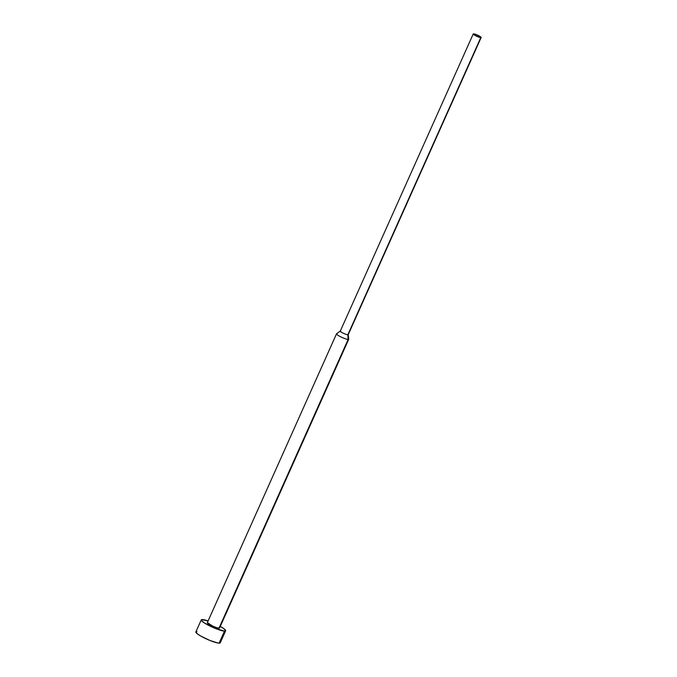 <?xml version="1.0" encoding="UTF-8"?>
<svg xmlns="http://www.w3.org/2000/svg" width="677" height="677" viewBox="0 0 677 677"><rect width="100%" height="100%" fill="white"/><g stroke="black" fill="none" stroke-linecap="round" stroke-linejoin="round"><path stroke-width="1.02" d="M201.255 619.887A13.354 2.107 -155.9 0 1 202.381 619.557A13.354 2.107 -155.9 0 1 208.093 620.944L201.577 619.641L201.357 620.437L204.412 622.975L215.269 628.408L224.493 631.116A13.354 2.107 -155.9 0 1 210.361 626.233A13.354 2.107 -155.9 0 1 201.255 619.887L195.865 631.92A13.354 2.107 24.1 0 0 204.979 638.267A13.354 2.107 24.1 0 0 219.111 643.15A13.354 2.107 24.1 0 0 220.245 642.82L225.627 630.786A13.354 2.107 -155.9 0 1 224.493 631.116L219.111 643.15L224.493 631.116L225.644 630.744L223.901 628.688L220.279 626.394A13.354 2.107 -155.9 0 1 225.627 630.786M219.475 627.782L217.554 627.977L213.153 626.369L207.34 622.637A6.677 1.058 24.1 0 0 211.901 625.785A6.677 1.058 24.1 0 0 218.967 628.231A6.677 1.058 24.1 0 0 219.534 628.061L348.714 339.279A6.677 1.058 -155.9 0 1 348.147 339.439L218.967 628.231L348.147 339.439A6.677 1.058 24.1 0 0 348.723 339.177L348.223 334.607A4.341 0.685 -155.9 0 1 347.843 334.776L348.147 339.439L347.843 334.776A4.341 0.685 24.1 0 0 348.215 334.675L481.144 37.497A4.341 0.685 -155.9 0 1 480.78 37.607L347.843 334.776L481.152 37.48L477.37 35.06L473.587 33.85A4.341 0.685 -155.9 0 1 478.182 35.441A4.341 0.685 -155.9 0 1 481.144 37.497M473.587 33.85L473.451 34.366L475.499 35.678L480.78 37.607A4.341 0.685 -155.9 0 1 476.185 36.016A4.341 0.685 -155.9 0 1 473.223 33.96A4.341 0.685 -155.9 0 1 473.587 33.85M473.223 33.96L340.286 331.129A4.341 0.685 24.1 0 0 343.247 333.194A4.341 0.685 24.1 0 0 347.843 334.776A4.341 0.685 -155.9 0 1 343.07 333.109A4.341 0.685 -155.9 0 1 340.336 331.078A4.341 0.685 -155.9 0 1 340.658 331.028M340.336 331.078L336.587 333.744A6.677 1.058 24.1 0 0 340.81 336.867A6.677 1.058 24.1 0 0 348.147 339.439A6.677 1.058 -155.9 0 1 341.081 336.994A6.677 1.058 -155.9 0 1 336.528 333.82A6.677 1.058 -155.9 0 1 337.087 333.659M220.135 642.27L219.915 643.074L217.892 643.006L209.878 640.442L200.807 636.084L197.591 634.019L195.848 631.971M196.195 631.666L196.999 631.59M207.348 622.612L336.528 333.82"/></g></svg>
